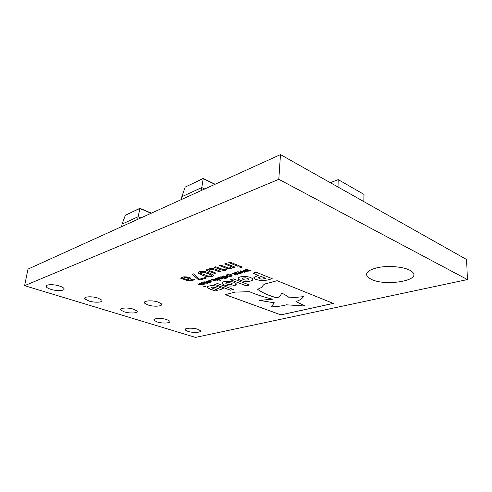 <?xml version="1.0" encoding="UTF-8"?>
<svg xmlns="http://www.w3.org/2000/svg" width="492" height="492" viewBox="0 0 492 492"><rect width="100%" height="100%" fill="white"/><g stroke="black" fill="none" stroke-linecap="round" stroke-linejoin="round"><path stroke-width="0.74" d="M187.975 331.399L185.324 330.058C183.245 328.096 192.329 327.451 197.63 329.222L200.195 330.532C202.249 332.518 193.251 333.133 187.975 331.399M157.237 321.971L154.23 320.433C152.102 318.355 161.13 317.697 166.708 319.554L169.623 321.048C171.726 323.152 162.79 323.785 157.237 321.971M124.304 311.86L120.872 310.101C118.701 307.906 127.668 307.229 133.541 309.185L136.868 310.907C139.015 313.121 130.152 313.773 124.304 311.86M88.929 301.012L84.993 298.97C82.797 296.658 91.684 295.981 97.871 298.035L101.684 300.022C103.874 302.359 95.085 303.01 88.929 301.012M50.836 289.321C48.517 288.595 47.011 287.808 46.303 286.953C44.083 284.517 52.896 283.853 59.409 286.006C61.654 286.725 63.117 287.494 63.806 288.318C66.014 290.778 57.312 291.418 50.836 289.321M148.024 304.991L144.722 303.238C142.237 300.797 151.979 299.911 158.123 302.063L161.308 303.767C163.775 306.239 154.137 307.094 148.024 304.991M371.177 279.278L367.985 277.291C364.363 273.14 367.924 269.85 378.674 267.414C388.908 265.526 402.936 266.738 409.541 270.096L412.038 271.701C422.812 280.378 385.611 286.731 371.177 279.278M24.6 285.668L27.982 269.118L280.489 154.605L466.607 259.512L467.4 279.573L195.496 337.395L24.6 285.668L278.804 179.309L467.4 279.573M215.158 281.03L211.412 279.628L212.353 279.616L212.895 279.093L215.391 279.315L217.839 280.237L213.313 279.358L212.864 279.807L215.699 280.87L215.158 281.03L211.468 279.61M221.941 279.099L218.442 278.792L217.489 278.263L217.931 277.58L221.443 277.894L222.396 278.411L221.941 279.099L218.442 278.792M227.329 277.506L223.798 277.187L222.851 276.664L223.313 275.957L226.855 276.276L227.79 276.793L227.329 277.506L223.798 277.187M230.853 274.444L229.893 274.069L231.603 274.216L229.948 274.05M237.833 266.264L228.774 262.617L230.164 262.175L239.229 265.834L237.833 266.264L228.829 262.599M214.586 273.46L205.613 270.022L206.911 269.61L207.864 269.979L209.143 268.675C211.068 268.202 213.073 268.374 215.145 269.198L220.994 271.473L219.678 271.885L212.169 269.173L210.152 269.333L209.094 270.446L215.883 273.06L214.586 273.46L205.668 270.003M199.82 280.046L198.036 279.388L192.323 274.272L193.731 273.823L199.574 279.216L205.164 277.5L206.499 277.998L199.82 280.046L198.036 279.388M246.406 271.75L245.785 271.935L242.913 270.145L247.298 270.883L245.28 269.432L245.828 269.265L250.563 270.52L246.344 269.714L248.392 271.16L244.063 270.403L246.406 271.75M199.666 284.782L197.237 283.896L201.646 284.751L202.04 284.321L199.217 283.3L199.74 283.146L202.821 284.21L204.032 283.743L201.203 282.703L201.732 282.543L205.453 283.915L202.569 284.444L202.064 285.003L199.666 284.782L197.292 283.878M210.601 281.928L209.801 281.356L206.179 281.381L208.43 280.809L211.259 281.731L210.773 282.42L208.768 282.34L210.232 282.199L210.527 281.775L209.801 281.393L206.197 281.35M240.723 267.525L239.21 266.916L240.889 266.4L242.402 267.008L240.723 267.525L239.266 266.898M210.416 280.569L209.463 280.219L210.164 280.003L211.123 280.36L209.518 280.2M207.858 283.281L204.438 282.974L203.46 282.451L203.873 281.811L207.31 282.119L208.282 282.642L207.858 283.281L204.438 282.974M223.903 281.695C222.064 282.248 221.554 283.005 222.378 283.952L224.358 285.071C227.851 286.19 231.154 286.375 234.272 285.631C236.166 285.089 236.707 284.327 235.902 283.355L233.958 282.26C230.404 281.117 227.052 280.932 223.903 281.695M233.522 278.89L230.484 279.776L246.314 285.84L249.37 284.997L233.522 278.89M240.244 276.928C238.245 277.537 237.691 278.349 238.583 279.376L240.477 280.458C244.001 281.615 247.402 281.805 250.674 281.024C252.74 280.44 253.337 279.622 252.464 278.577L250.594 277.494C246.996 276.301 243.546 276.117 240.244 276.928M208.909 286.067C207.347 286.461 206.8 287.02 207.267 287.758L215.17 291L217.956 290.219L212.113 288.078L211.252 287.629L211.738 287.107L214.74 287.371L220.527 289.493L223.325 288.706L217.648 286.608C214.506 285.501 211.591 285.317 208.909 286.067M217.562 283.546L214.709 284.376L230.44 290.206L233.313 289.419L217.562 283.546M267.07 280.126L272.217 278.706L256.252 272.254L252.974 273.214L258.306 275.354L253.927 277.543L254.272 278.521L256.178 279.61L261.486 280.698L267.07 280.126L272.162 278.687M234.881 292.113L225.336 294.69L280.926 314.886L333.336 303.41L277.119 280.686L264.825 284.013C263.269 284.886 262.451 285.895 262.371 287.033L257.654 289.308C262.144 292.734 268.65 295.618 277.174 297.961C279.739 296.535 281.203 294.911 281.559 293.078C284.979 294.634 287.66 296.252 289.597 297.931L303.404 296.682C302.229 298.613 299.745 300.243 295.963 301.584L305.132 306.024L286.43 304.812C282.113 305.969 277.033 306.664 271.178 306.897L274.345 302.82L259.604 300.403L272.605 299.185C263.927 297.1 256.197 294.603 249.407 291.682L234.881 292.113M241.16 273.306L240.551 273.49L237.673 271.725L242.027 272.451L239.998 271.024L240.539 270.858L245.25 272.094L241.062 271.301L243.116 272.728L238.817 271.978L241.16 273.306M186.48 280.292L180.398 278.085L181.585 277.703L182.495 278.035L182.655 277.451L183.793 276.787L188.946 277.113L190.22 277.796L190.256 278.509L187.458 279.843L189.635 280.268L193.012 279.025L194.549 279.585L192.624 280.458L189.678 280.907L186.48 280.292L180.453 278.066M212.163 276.473C208.891 277.033 205.662 276.609 202.476 275.2L198.608 273.226C198.085 272.586 198.424 272.082 199.623 271.725C202.938 271.129 206.209 271.559 209.444 273.011L213.214 274.966C213.749 275.612 213.405 276.117 212.163 276.473L212.169 276.436C208.891 276.996 205.662 276.572 202.476 275.163L202.476 275.2M220.281 269.524L214.383 267.217L215.711 266.793L223.19 269.555L225.238 269.419L226.338 268.269L219.463 265.594L220.816 265.163L228.325 267.962L230.385 267.82L231.511 266.682L224.635 263.94L226.006 263.503L235.059 267.125L233.675 267.55L232.685 267.156L231.363 268.478L227.624 268.577L226.222 270.071C224.278 270.538 222.298 270.354 220.281 269.524L214.438 267.199M236 274.844L235.404 275.022L232.513 273.275L236.843 273.995L234.801 272.586L235.336 272.427L240.022 273.644L235.859 272.863L237.925 274.272L233.651 273.527L236 274.844M230.803 276.473L227.599 276.098L226.671 275.563L227.04 274.88L228.196 274.714L226.578 274.087L227.15 273.915L232.335 275.932L230.803 276.473L227.599 276.098M225.674 278.896L220.459 276.904L221.019 276.738L226.234 278.73L225.674 278.896L220.514 276.891M220.336 280.471L215.133 278.509L215.687 278.343L220.883 280.311L220.336 280.471L215.188 278.49M204.155 286.904L204.014 286.375L205.945 286.67L205.742 287.008L203.756 286.553M280.489 154.605L278.804 179.309M242.347 266.99L240.723 267.488M211.068 280.342L210.422 280.538M211.375 281.984L210.773 282.42M210.779 282.383L209.469 282.599M209.469 282.562L208.848 282.334M204.444 282.943L203.35 282.174M208.399 282.888L207.858 283.244M207.63 282.82L206.775 282.242L204.125 282.236M204.444 282.027L204.186 282.414L204.967 282.82L207.292 283.072L207.562 282.691L204.451 281.99M201.64 284.185L202.04 284.321M201.64 284.155L199.272 283.287M201.259 282.685L204.032 283.743M205.404 283.896L204.93 284.068M204.93 284.032L204.518 283.921M204.518 283.982L204.051 284.413M204.057 284.376L202.569 284.444M202.569 284.536L202.064 285.003M202.064 284.966L199.672 284.745M221.984 283.041L222.378 283.921L224.364 285.034C227.857 286.153 231.16 286.344 234.278 285.594L234.272 285.631M234.278 285.594L236.277 284.21M232.427 284.001L231.258 283.06L228.915 282.556L226.658 282.722L225.828 283.324M225.834 283.453L227.033 284.265L229.327 284.751L231.572 284.591L232.408 283.896L231.258 283.097L228.915 282.592L226.658 282.752L225.834 283.453M230.539 279.757L246.32 285.803L249.315 284.979M238.159 278.398L238.583 279.339L240.477 280.422C244.007 281.578 247.408 281.768 250.674 280.987L252.876 279.481M248.884 279.302L247.74 278.343L245.354 277.82L243.017 277.992L242.113 278.65M242.113 278.767L243.3 279.61L245.631 280.114L247.956 279.942L248.872 279.216L247.734 278.38L245.354 277.857L243.011 278.029L242.113 278.767M211.179 287.451L211.745 287.07L214.74 287.334L220.527 289.456L223.276 288.687M207.04 287.205L209.58 288.933L215.17 290.963L217.901 290.194M214.764 284.358L230.447 290.175L233.263 289.401M253.903 277.697L254.278 278.484L256.178 279.573L261.486 280.698M261.486 280.661L267.07 280.089M253.029 273.195L258.306 275.354M259.659 276.978L258.417 277.826L259.395 278.681L261.849 279.161L265.926 278.411L261.295 276.516L258.417 277.789M261.295 276.516L259.659 277.014M265.926 278.411L261.295 276.553M272.519 299.161L259.604 300.403M274.339 302.82L271.178 306.897M295.993 301.571L305.132 306.024M257.685 289.296C262.175 292.709 268.669 295.587 277.174 297.924C279.739 296.504 281.203 294.874 281.565 293.041C284.985 294.597 287.66 296.221 289.603 297.894L303.404 296.682M263.036 285.268L263.048 285.864M225.391 294.677L280.926 314.855L333.281 303.386M241.117 273.281L240.551 273.49M240.557 273.454L237.716 271.713M240.035 271.012L242.027 272.451M245.182 272.076L244.629 272.279M244.635 272.242L241.062 271.301M243.079 272.703L242.63 272.869M242.636 272.832L238.817 271.978M246.363 271.725L245.785 271.935M245.791 271.898L242.956 270.133M245.317 269.419L247.298 270.883M250.496 270.502L249.93 270.705M249.936 270.668L246.344 269.714M248.355 271.135L247.9 271.307M247.907 271.27L244.063 270.403M190.398 278.201L190.256 278.509M190.263 278.472L187.458 279.843M194.512 279.573L192.624 280.458M192.63 280.422L189.678 280.907M189.684 280.877L186.48 280.262M188.614 278.14L187.827 277.494L184.752 277.383L183.731 278.343M184.746 277.42L183.719 278.484L186.259 279.407L188.35 278.509L188.516 277.906L184.752 277.383M198.042 279.351L192.354 274.259M206.449 277.98L199.826 280.01M202.476 275.163L198.614 273.189L198.35 272.617M213.214 274.93C213.756 275.575 213.405 276.08 212.169 276.436M211.578 275.422L208.036 273.417L204.014 272.162L201.007 272.205L200.262 272.746M201 272.242L200.595 273.263L207.901 276.018L210.822 275.963L211.425 275.102L204.008 272.199L201.007 272.205M220.945 271.455L219.678 271.885M219.678 271.848L212.169 269.173M212.169 269.136L210.152 269.333M210.158 269.29L209.094 270.446M215.828 273.035L214.586 273.423M225.354 267.919L226.338 268.269M225.361 267.882L219.518 265.575M224.69 263.921L231.511 266.682M235.004 267.101L233.675 267.55M233.682 267.513L232.685 267.156M232.685 267.113L231.363 268.478M231.369 268.441L227.624 268.577M227.618 268.712L226.222 270.071M226.222 270.034C224.284 270.495 222.304 270.317 220.287 269.487M239.18 265.809L237.839 266.227M235.957 274.819L235.404 275.022M235.404 274.985L232.556 273.263M234.838 272.574L236.843 273.995M239.955 273.632L239.413 273.829M239.419 273.792L235.859 272.863M237.888 274.247L237.445 274.413M237.452 274.376L233.651 273.527M231.554 274.198L230.859 274.407M227.605 276.061L226.554 275.391M226.634 274.075L228.196 274.714M232.285 275.907L231.763 276.098M231.769 276.061L231.394 275.957M231.394 275.92L230.803 276.436M227.716 275.04L227.421 275.52L228.171 275.926L230.373 276.209L230.889 275.723L228.725 274.88L227.341 275.323M228.725 274.88L227.716 275.077M230.883 275.76L228.718 274.917M223.805 277.15L222.728 276.363M227.925 277.064L227.329 277.47M227.132 277.002L226.289 276.406L223.528 276.418M223.885 276.178L223.608 276.615L224.364 277.021L226.757 277.285L227.052 276.855L223.891 276.141M226.185 278.712L225.674 278.859M218.448 278.755L217.366 277.968M222.525 278.675L221.947 279.069M221.738 278.613L220.89 278.023L218.159 278.029M218.51 277.796L218.233 278.214L218.995 278.626L221.369 278.884L221.664 278.466L218.51 277.759M220.834 280.292L220.336 280.44M217.784 280.219L217.286 280.397M217.292 280.36L214.155 279.302M214.161 279.265L213.313 279.358M213.319 279.321L212.864 279.807M215.65 280.852L215.158 280.993M206.007 286.793L204.162 286.867M205.859 286.781L203.903 286.572M204.254 286.873L205.804 286.676L204.131 286.418L204.254 286.873M204.567 286.492L205.625 286.781L203.977 286.664L204.567 286.492M205.57 286.762L204.66 286.744M204.075 286.633L204.684 286.713M205.348 286.774L204.826 286.75M204.727 188.965L201.8 187.569L201.48 190.441M203.239 178.473L201.8 187.569L181.825 196.72L181.48 199.506M214.93 184.34L203.135 178.602L185.177 187.077L181.825 196.72M185.177 187.077L203.184 178.424M140.903 217.907L138.092 216.751L137.705 219.358M139.98 208.399L138.092 216.751L122.047 224.1L121.647 226.64M151.13 213.27L139.79 208.485L125.343 215.299L122.047 224.1M125.343 215.299L139.857 208.313M139.894 208.3L151.376 213.159M363.859 201.597L363.988 194.401L338.244 179.629L337.992 187.022M330.298 182.68L338.244 179.629M185.447 328.982L185.324 330.058M154.383 319.253L154.23 320.433M121.063 308.804L120.872 310.101M85.233 297.562L84.993 298.97M46.592 285.434L46.303 286.953M144.931 301.725L144.722 303.238M368.071 271.461L367.985 277.291M203.178 178.436L215.121 184.254"/></g></svg>
